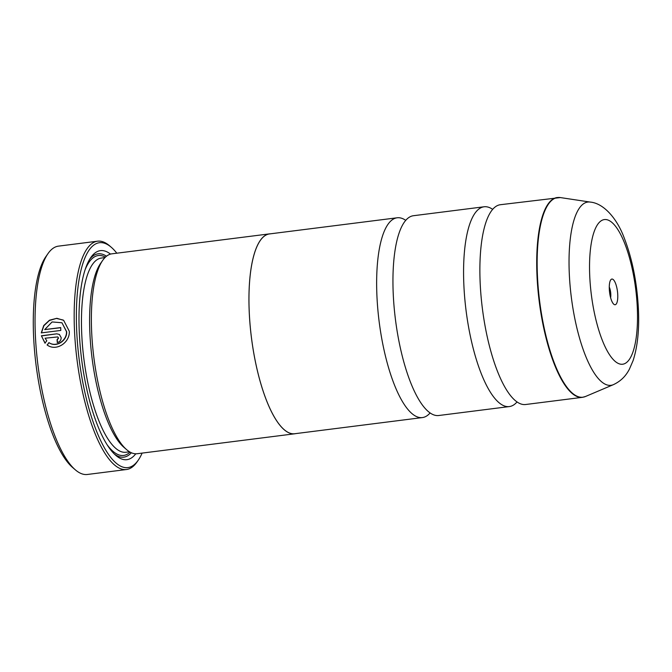 <?xml version="1.0" encoding="UTF-8"?>
<svg xmlns="http://www.w3.org/2000/svg" width="672" height="672" viewBox="0 0 672 672"><rect width="100%" height="100%" fill="white"/><g stroke="black" fill="none" stroke-linecap="round" stroke-linejoin="round"><path stroke-width="1.01" d="M517.045 401.94A100.691 30.878 -97.2 0 1 509.351 406.568A100.691 30.878 -97.2 0 1 463.865 285.012A100.691 30.878 -97.2 0 1 484.067 206.783A100.691 30.878 -97.2 0 1 492.668 209.353M430.105 412.944A100.691 30.878 -97.2 0 1 422.411 417.572A100.691 30.878 -97.2 0 1 376.933 296.008A100.691 30.878 -97.2 0 1 397.135 217.787A100.691 30.878 -97.2 0 1 405.737 220.349M60.715 327.718L44.713 329.591L60.707 327.566A115.08 35.288 -97.2 0 0 60.816 330.431L41.269 332.9L43.73 325.542L49.484 320.208L56.818 318.301L63.647 320.326L69.292 331.254C70.073 342.712 56.045 351.8 47.082 344.938L49.106 342.728C56.238 347.878 67.2 340.746 66.679 331.733L61.942 322.753L66.486 331.607C67.007 340.603 56.062 347.76 48.922 342.602L47.275 345.072M41.462 332.875L43.856 325.76L49.35 320.519L56.414 318.427L63.168 320.04M57.439 342.527A115.08 35.288 -97.2 0 1 57.254 339.755L58.565 338.117L57.775 336.924L58.372 337.999L57.061 339.629A115.08 35.288 82.8 0 0 57.263 342.552C59.791 341.964 61.102 340.326 61.177 337.638L59.388 334.438L56.734 333.833L41.395 335.773L44.948 343.115L46.805 340.788L45.1 338.218L57.775 336.924M75.306 469.812L72.534 467.418A112.199 34.406 -97.2 0 1 33.6 336.504A112.199 34.406 -97.2 0 1 45.864 256.662L47.956 253.655A115.08 35.288 82.8 0 0 35.381 335.546A115.08 35.288 82.8 0 0 75.306 469.812A115.08 35.288 82.8 0 0 87.36 474.474L126.479 469.518A115.08 35.288 -97.2 0 1 74.5 330.59A115.08 35.288 -97.2 0 1 97.583 241.189A115.08 35.288 -97.2 0 1 109.628 245.851L111.3 247.288A113.35 34.759 82.8 0 0 76.692 330.758A113.35 34.759 82.8 0 0 100.565 440.404A113.35 34.759 82.8 0 0 138.239 460.202A113.35 34.759 82.8 0 0 142.111 453.104M97.583 241.189L58.464 246.137A115.08 35.288 82.8 0 0 47.956 253.655M609.302 289.111A12.944 3.973 82.8 0 0 613.788 304.214A12.944 3.973 82.8 0 0 617.744 294.68A12.944 3.973 82.8 0 0 615.014 282.156A12.944 3.973 82.8 0 0 610.714 279.896A12.944 3.973 82.8 0 0 609.302 289.111M610.613 297.688A7.476 2.293 82.8 0 0 610.798 294.16A7.476 2.293 82.8 0 0 609.26 287.011M116.81 253.201A113.35 34.759 82.8 0 0 111.3 247.288M44.713 329.591L52.088 321.947L61.942 322.753M295.764 433.6A100.75 30.895 -97.2 0 1 294.739 433.784L137.172 453.726A100.75 30.895 -97.2 0 1 126.622 449.644L123.85 447.25A97.868 30.013 -97.2 0 1 89.888 333.06A97.868 30.013 -97.2 0 1 100.582 263.407L102.682 260.4A100.75 30.895 -97.2 0 1 111.88 253.823L269.447 233.881A100.75 30.895 -97.2 0 1 270.488 233.814M126.622 449.644A100.75 30.895 -97.2 0 1 91.669 332.094A100.75 30.895 -97.2 0 1 102.682 260.4M135.769 453.802A105.353 32.306 -97.2 0 1 115.853 455.406A105.353 32.306 -97.2 0 1 79.296 332.48A105.353 32.306 -97.2 0 1 90.812 257.51A105.353 32.306 -97.2 0 1 110.494 254.1M131.368 452.752A102.472 31.424 -97.2 0 1 114.458 454.112M557.197 197.526A100.691 30.878 -97.2 0 0 537.004 275.755A100.691 30.878 -97.2 0 0 582.481 397.32L525.647 404.51A100.691 30.878 -97.2 0 1 512.904 398.328A100.691 30.878 -97.2 0 1 480.169 282.946A100.691 30.878 -97.2 0 1 489.56 213.889A100.691 30.878 -97.2 0 1 500.363 204.716L560.322 197.568A100.632 30.862 82.8 0 0 537.44 275.713A100.632 30.862 82.8 0 0 585.488 396.497L613.402 384.653A92.358 28.316 -97.2 0 1 569.302 273.806A92.358 28.316 -97.2 0 1 590.302 202.087C603.935 203.288 617.198 219.022 624.019 237.46C632.234 258.594 637.022 282.467 638.4 309.078C639.383 329.364 637.619 346.525 633.108 360.57L629.311 369.365C627.11 373.338 623.188 380.058 613.402 384.653M509.351 406.568L438.715 415.514A100.691 30.878 -97.2 0 1 425.972 409.324A100.691 30.878 -97.2 0 1 393.238 293.95A100.691 30.878 -97.2 0 1 402.629 224.885A100.691 30.878 -97.2 0 1 413.431 215.72L484.067 206.783M294.739 433.784A100.75 30.895 -97.2 0 1 249.236 312.152A100.75 30.895 -97.2 0 1 269.447 233.881M422.411 417.572L294.731 433.734A100.691 30.878 -97.2 0 1 249.253 312.169A100.691 30.878 -97.2 0 1 269.447 233.94L397.135 217.787M89.779 259.106A102.472 31.424 -97.2 0 1 106.495 256.208M138.239 460.202L136.987 462.008A115.08 35.288 -97.2 0 1 126.479 469.518M45.133 343.241L41.395 335.773M41.58 335.899L56.734 333.833M129.545 451.794L125.95 452.248A97.868 30.013 -97.2 0 1 81.74 334.093A97.868 30.013 -97.2 0 1 101.371 258.048L104.966 257.594M130.066 452.105A100.75 30.895 -97.2 0 1 107.218 444.889M637.3 307.583A72.904 22.352 82.8 0 0 610.31 221.231A72.904 22.352 82.8 0 0 589.747 276.209A72.904 22.352 82.8 0 0 616.728 362.561A72.904 22.352 82.8 0 0 637.3 307.583M85.067 269.842A100.75 30.895 -97.2 0 1 105.403 257.166M590.302 202.087L560.322 197.568M582.481 397.32L585.488 396.497"/></g></svg>
